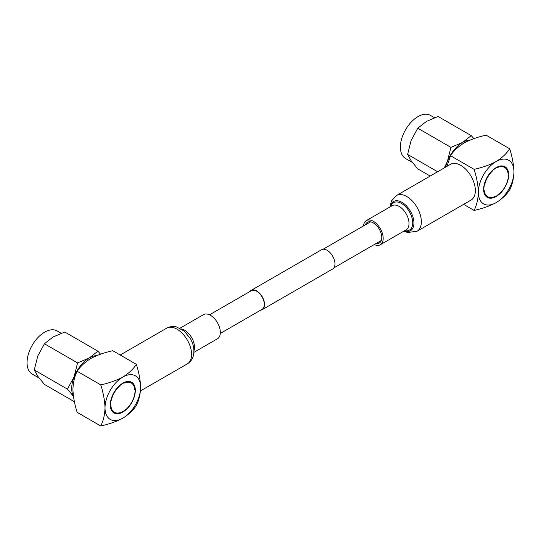 <?xml version="1.0" encoding="UTF-8"?>
<svg xmlns="http://www.w3.org/2000/svg" width="541" height="541" viewBox="0 0 541 541"><rect width="100%" height="100%" fill="white"/><g stroke="black" fill="none" stroke-linecap="round" stroke-linejoin="round"><path stroke-width="0.81" d="M260.674 310.142A11.111 6.418 -120 0 0 262.25 309.641A11.111 6.418 -120 0 0 263.954 300.735A11.111 6.418 -120 0 0 256.691 290.943A11.111 6.418 -120 0 0 251.139 290.395A11.111 6.418 -120 0 0 249.915 291.511M262.25 309.641L332.668 268.985A11.111 6.418 -120 0 0 334.372 260.079A11.111 6.418 -120 0 0 327.109 250.287A11.111 6.418 -120 0 0 321.557 249.739L251.139 290.395M220.295 333.452L262.067 309.33A10.752 6.208 -120 0 0 263.717 300.715A10.752 6.208 -120 0 0 256.691 291.234A10.752 6.208 -120 0 0 251.315 290.7L209.536 314.821M507.451 170.442L507.688 170.577A17.346 10.015 -60 0 1 507.735 170.719L507.485 171.186L507.857 171.064A17.346 10.015 -60 0 1 507.904 171.213L507.641 171.673L508.006 171.571A17.346 10.015 -60 0 1 508.046 171.727L507.769 172.18L508.134 172.099A17.346 10.015 -60 0 1 508.168 172.261L507.884 172.707L508.236 172.647A17.346 10.015 -60 0 1 508.263 172.809L507.965 173.248L508.317 173.208A17.346 10.015 -60 0 1 508.337 173.377L508.033 173.81L508.378 173.789A17.346 10.015 -60 0 1 508.391 173.965L508.412 174.385A17.346 10.015 -60 0 1 508.418 174.567L508.418 175A17.346 10.015 -60 0 1 508.418 175.183L508.412 175.622A17.346 10.015 -60 0 1 508.398 175.811L508.371 176.258A17.346 10.015 -60 0 1 508.357 176.454L508.317 176.907A17.346 10.015 -60 0 1 508.29 177.103L508.236 177.563A17.346 10.015 -60 0 1 508.202 177.766L508.127 178.232A17.346 10.015 -60 0 1 508.094 178.435L507.999 178.909A17.346 10.015 -60 0 1 507.958 179.105L507.85 179.585A17.346 10.015 -60 0 1 507.803 179.788L507.674 180.268A17.346 10.015 -60 0 1 507.62 180.478L507.485 180.958A17.346 10.015 -60 0 1 507.424 181.161L507.269 181.648A17.346 10.015 -60 0 1 507.201 181.857L507.032 182.337A17.346 10.015 -60 0 1 506.958 182.547L506.775 183.027A17.346 10.015 -60 0 1 506.694 183.237L506.491 183.717A17.346 10.015 -60 0 1 506.41 183.92L506.193 184.407A17.346 10.015 -60 0 1 506.106 184.609L505.882 185.083A17.346 10.015 -60 0 1 505.781 185.286L505.544 185.759A17.346 10.015 -60 0 1 505.443 185.962L505.193 186.429A17.346 10.015 -60 0 1 505.084 186.625L504.821 187.091A17.346 10.015 -60 0 1 504.706 187.281L504.435 187.741A17.346 10.015 -60 0 1 504.313 187.93L504.029 188.376A17.346 10.015 -60 0 1 503.908 188.566L503.61 189.005A17.346 10.015 -60 0 1 503.488 189.188L503.184 189.62A17.346 10.015 -60 0 1 503.049 189.796L502.738 190.222A17.346 10.015 -60 0 1 502.603 190.398L502.278 190.804A17.346 10.015 -60 0 1 502.143 190.973L501.811 191.372A17.346 10.015 -60 0 1 501.669 191.534L501.331 191.92A17.346 10.015 -60 0 1 501.182 192.082L500.838 192.454A17.346 10.015 -60 0 1 500.689 192.61L500.337 192.968A17.346 10.015 -60 0 1 500.188 193.11L499.83 193.455A17.346 10.015 -60 0 1 499.681 193.597L499.316 193.921A17.346 10.015 -60 0 1 499.167 194.057L498.903 193.908M507.262 169.982L507.492 170.111A17.346 10.015 -60 0 1 507.553 170.246L507.316 170.726L507.688 170.577M499.167 194.057L498.802 194.368A17.346 10.015 -60 0 1 498.646 194.496L498.275 194.794A17.346 10.015 -60 0 1 498.119 194.916L497.869 194.774M498.119 194.916L497.747 195.193A17.346 10.015 -60 0 1 497.585 195.308L497.341 195.166M497.585 195.308L497.213 195.565A17.346 10.015 -60 0 1 497.057 195.673L496.679 195.916A17.346 10.015 -60 0 1 496.523 196.011L496.144 196.234A17.346 10.015 -60 0 1 495.982 196.329L495.745 196.194M495.982 196.329L495.61 196.532A17.346 10.015 -60 0 1 495.448 196.613L495.218 196.478M495.448 196.613L495.286 196.315L495.076 196.802A17.346 10.015 -60 0 1 494.914 196.87L494.765 196.559L494.542 197.039A17.346 10.015 -60 0 1 494.386 197.107L494.251 196.775L494.014 197.249A17.346 10.015 -60 0 1 493.859 197.309L493.629 197.174M493.859 197.309L493.737 196.965L493.487 197.431A17.346 10.015 -60 0 1 493.331 197.479L493.101 197.343M493.331 197.479L493.23 197.12L492.973 197.587A17.346 10.015 -60 0 1 492.817 197.621L492.729 197.249L492.459 197.708A17.346 10.015 -60 0 1 492.303 197.736L492.236 197.35L491.952 197.803A17.346 10.015 -60 0 1 491.803 197.823L491.566 197.688M491.803 197.823L491.749 197.424L491.451 197.864A17.346 10.015 -60 0 1 491.302 197.878L491.072 197.742M491.302 197.878L491.269 197.465L490.964 197.898A17.346 10.015 -60 0 1 490.815 197.898L490.795 197.479L490.484 197.898A17.346 10.015 -60 0 1 490.342 197.898L490.335 197.465L490.011 197.871A17.346 10.015 -60 0 1 489.875 197.857L489.632 197.722M489.875 197.857L489.889 197.418L489.558 197.817A17.346 10.015 -60 0 1 489.422 197.796L489.179 197.654M489.422 197.796L489.449 197.343L489.111 197.729A17.346 10.015 -60 0 1 488.983 197.695L489.023 197.242L488.679 197.614A17.346 10.015 -60 0 1 488.557 197.573L488.611 197.107L488.259 197.465A17.346 10.015 -60 0 1 488.138 197.418L487.881 197.269M488.138 197.418L488.219 196.944L487.86 197.289A17.346 10.015 -60 0 1 487.745 197.235L487.482 197.08A17.346 10.015 -60 0 1 487.36 197.019L485.717 196.072L487.475 197.086L487.833 196.755L487.745 197.235M485.595 195.923L486.751 196.593A17.346 10.015 -60 0 1 486.65 196.505L485.561 195.876M485.69 196.031L487.103 196.85A17.346 10.015 -60 0 1 486.995 196.775L485.662 196.011M485.46 195.747L486.42 196.302A17.346 10.015 -60 0 1 486.318 196.207L485.412 195.686M484.919 194.922L485.527 195.274A17.346 10.015 -60 0 1 485.446 195.159L484.864 194.821M485.291 195.517L486.102 195.984A17.346 10.015 -60 0 1 486.007 195.889L485.236 195.443M485.108 195.24L485.804 195.639A17.346 10.015 -60 0 1 485.717 195.538L485.054 195.152M484.729 194.571L485.27 194.882A17.346 10.015 -60 0 1 485.196 194.76L484.675 194.456M484.222 193.326L484.628 193.556A17.346 10.015 -60 0 1 484.574 193.414L484.181 193.191M484.553 194.185L485.034 194.462A17.346 10.015 -60 0 1 484.966 194.334L484.499 194.063M484.378 193.766L484.817 194.023A17.346 10.015 -60 0 1 484.756 193.888L484.33 193.637M484.087 192.86L484.452 193.069A17.346 10.015 -60 0 1 484.405 192.921L484.046 192.711M483.769 191.318L484.073 191.487A17.346 10.015 -60 0 1 484.046 191.325L483.749 191.149M483.958 192.366L484.303 192.562A17.346 10.015 -60 0 1 484.263 192.407L483.925 192.211M483.857 191.852L484.175 192.035A17.346 10.015 -60 0 1 484.141 191.872L483.83 191.69M491.776 171.057L491.972 171.172A17.346 10.015 -60 0 1 492.121 171.024L491.925 170.909M491.282 171.571L491.471 171.68A17.346 10.015 -60 0 1 491.62 171.524L491.424 171.416M492.276 170.564L492.479 170.679A17.346 10.015 -60 0 1 492.628 170.537L492.628 170.537M493.818 169.218L494.034 169.34A17.346 10.015 -60 0 1 494.19 169.218L493.974 169.096M492.79 170.09L492.993 170.212A17.346 10.015 -60 0 1 493.142 170.077L492.939 169.955M493.304 169.644L493.514 169.766A17.346 10.015 -60 0 1 493.669 169.637L493.453 169.516M494.346 168.812L494.562 168.941A17.346 10.015 -60 0 1 494.724 168.826L494.501 168.697M495.914 167.751L496.165 167.899A17.346 10.015 -60 0 1 496.327 167.805L496.077 167.663M494.866 168.434L495.096 168.569A17.346 10.015 -60 0 1 495.258 168.461L495.022 168.325M495.394 168.082L495.63 168.217A17.346 10.015 -60 0 1 495.793 168.123L495.549 167.981M496.442 167.453L496.699 167.602A17.346 10.015 -60 0 1 496.861 167.521L496.597 167.365M497.99 166.709L498.295 166.885A17.346 10.015 -60 0 1 498.45 166.824L498.146 166.648M496.963 167.176L497.233 167.331A17.346 10.015 -60 0 1 497.395 167.264L497.118 167.101M497.483 166.932L497.767 167.095A17.346 10.015 -60 0 1 497.923 167.027L497.632 166.865M498.498 166.52L498.822 166.702A17.346 10.015 -60 0 1 498.978 166.655L498.646 166.466M499.958 166.101L500.357 166.33A17.346 10.015 -60 0 1 500.513 166.31L500.1 166.073M498.998 166.351L499.343 166.547A17.346 10.015 -60 0 1 499.492 166.513L499.14 166.31M499.485 166.215L499.857 166.425A17.346 10.015 -60 0 1 500.006 166.398L499.627 166.175M500.418 166.019L500.858 166.27A17.346 10.015 -60 0 1 501.007 166.256L500.553 165.999M501.69 165.911L502.298 166.263A17.346 10.015 -60 0 1 502.433 166.276L501.798 165.911M500.865 165.959L501.351 166.236A17.346 10.015 -60 0 1 501.493 166.236L500.993 165.945M501.291 165.925L501.832 166.236A17.346 10.015 -60 0 1 501.967 166.236L501.412 165.918M502.055 165.911L502.758 166.317A17.346 10.015 -60 0 1 502.887 166.337L502.156 165.918M502.88 165.992L504.05 166.669A17.346 10.015 -60 0 1 504.171 166.716L502.934 166.006M502.386 165.931L503.198 166.405A17.346 10.015 -60 0 1 503.326 166.439L502.474 165.945M502.663 165.965L503.63 166.52A17.346 10.015 -60 0 1 503.759 166.56L502.738 165.972M503.022 166.019L504.449 166.844A17.346 10.015 -60 0 1 504.564 166.899L503.042 166.026M505.301 167.399L505.558 167.541A17.346 10.015 -60 0 1 505.659 167.629L505.524 168.109L505.896 167.832A17.346 10.015 -60 0 1 505.991 167.926L505.835 168.407L506.207 168.15A17.346 10.015 -60 0 1 506.302 168.251L506.133 168.731L506.504 168.494A17.346 10.015 -60 0 1 506.592 168.596L506.41 169.083L506.782 168.86A17.346 10.015 -60 0 1 506.863 168.975L506.667 169.455L507.039 169.252A17.346 10.015 -60 0 1 507.113 169.374L506.903 169.854L507.275 169.671A17.346 10.015 -60 0 1 507.343 169.8L507.12 170.28L507.492 170.111M503.069 166.026L504.834 167.047A17.346 10.015 -60 0 1 504.949 167.115L504.841 167.595L505.206 167.284A17.346 10.015 -60 0 1 505.314 167.358L505.186 167.838L505.558 167.541M504.834 167.047L504.476 167.379L504.564 166.899M504.449 166.844L504.09 167.189L504.171 166.716M504.05 166.669L503.698 167.027L503.759 166.56M503.63 166.52L503.286 166.892L503.326 166.439M503.198 166.405L502.86 166.79L502.887 166.337M502.758 166.317L502.427 166.716L502.433 166.276M502.298 166.263L501.974 166.669L501.967 166.236M501.832 166.236L501.514 166.655L501.493 166.236M501.351 166.236L501.047 166.669L501.007 166.256M500.858 166.27L500.567 166.709L500.513 166.31M500.357 166.33L500.073 166.784L500.006 166.398M499.857 166.425L499.58 166.885L499.492 166.513M499.343 166.547L499.079 167.013L498.978 166.655M498.822 166.702L498.572 167.169L498.45 166.824M498.295 166.885L498.058 167.358L497.923 167.027M497.767 167.095L497.544 167.575L497.395 167.264M497.233 167.331L497.023 167.818L496.861 167.521M496.699 167.602L496.327 167.805M496.165 167.899L495.793 168.123M495.63 168.217L495.258 168.461M495.096 168.569L494.724 168.826M494.562 168.941L494.19 169.218M494.034 169.34L493.669 169.637M493.514 169.766L493.142 170.077M492.993 170.212L492.898 170.686M492.479 170.679L492.121 171.024M491.972 171.172L491.62 171.524M491.471 171.68L491.127 172.052M490.978 172.214L490.64 172.599M490.498 172.762L490.173 173.161M490.031 173.33L489.706 173.735M489.571 173.911L489.26 174.337M489.132 174.513L488.821 174.946M488.699 175.128L488.401 175.568M488.28 175.757L487.996 176.204M487.874 176.393L487.603 176.853M487.488 177.049L487.225 177.509M487.116 177.705L486.866 178.172M486.765 178.374L486.528 178.848M486.433 179.051L486.203 179.524M486.116 179.727L485.899 180.214M485.818 180.417L485.615 180.897M485.541 181.107L485.351 181.587M485.277 181.796L485.108 182.276M485.04 182.486L484.892 182.973M484.824 183.176L484.689 183.656M484.635 183.866L484.506 184.346M484.716 184.718L484.351 185.029M484.31 185.225L484.215 185.705M484.181 185.901L484.107 186.368M484.08 186.571L484.019 187.03M483.992 187.227L483.952 187.68M483.938 187.876L483.911 188.322M483.904 188.511L483.891 188.951M483.891 189.134L483.897 189.566M483.897 189.749L483.925 190.168M483.931 190.344L484.276 190.324L483.972 190.757M483.992 190.926L484.344 190.885L484.046 191.325M484.073 191.487L484.432 191.426L484.141 191.872M484.175 192.035L484.54 191.954L484.263 192.407M484.303 192.562L484.668 192.461L484.405 192.921M484.452 193.069L484.824 192.948L484.574 193.414M484.628 193.556L484.993 193.414L484.756 193.888M484.817 194.023L485.189 193.854L484.966 194.334M485.034 194.462L485.405 194.28L485.196 194.76M485.27 194.882L485.642 194.679L485.446 195.159M485.527 195.274L485.906 195.051L485.717 195.538M485.804 195.639L486.176 195.402L486.007 195.889M486.102 195.984L486.474 195.727L486.318 196.207M486.42 196.302L486.792 196.025L486.65 196.505M486.751 196.593L487.123 196.295L486.995 196.775M487.103 196.85L487.468 196.539L487.36 197.019M492.398 171.145L491.945 170.888M491.424 172.139L490.991 171.882M491.911 171.632L491.465 171.375M490.951 172.66L490.525 172.41M490.491 173.201L490.065 172.958M489.598 174.337L489.179 174.094M490.038 173.762L489.619 173.519M489.165 174.926L488.753 174.682M488.753 175.527L488.34 175.291M487.962 176.765L487.556 176.535M488.347 176.143L487.941 175.906M487.59 177.407L487.184 177.171M487.238 178.05L486.826 177.813M486.582 179.362L486.17 179.125M486.9 178.706L486.487 178.462M486.278 180.025L485.859 179.788M485.994 180.694L485.575 180.451M485.487 182.04L485.061 181.79M485.73 181.363L485.304 181.12M485.263 182.709L484.831 182.459M485.061 183.379L484.614 183.129M484.878 184.048L484.425 183.791M508.668 174.838A17.704 10.218 120 0 0 505.003 166.736A17.704 10.218 120 0 0 491.363 171.477A17.704 10.218 120 0 0 483.64 189.296A17.704 10.218 120 0 0 487.306 197.397A17.704 10.218 120 0 0 500.946 192.657A17.704 10.218 120 0 0 508.668 174.838M412.37 162.442L405.547 158.506A24.9 14.377 -60 0 1 400.394 147.105A24.9 14.377 -60 0 1 411.261 122.05A24.9 14.377 -60 0 1 430.447 115.382L434.497 117.722M430.19 176.048L417.78 168.88L411.126 160.745L407.616 154.422L411.126 140.417L417.78 128.224L426.369 121.448L438.109 116.491L471.252 135.622L462.656 142.398L450.923 147.362L447.414 161.367L444.344 167.872M407.616 154.422L437.628 171.754M417.78 128.224L450.923 147.362M473.889 138.645L471.252 135.622M445.689 167.095A24.9 14.377 -60 0 1 447.414 161.367A24.9 14.377 -60 0 1 462.656 142.398A24.9 14.377 -60 0 1 470.237 140.004M474.105 169.333C476.675 177.374 478.095 185.042 478.359 192.339A25.163 14.533 120 0 1 496.158 161.516C489.74 164.924 482.389 167.534 474.105 169.333L450.511 155.713C453.642 150.932 458.153 146.685 464.056 142.986C470.508 139.564 477.859 136.961 486.102 135.169L509.696 148.789C512.266 156.822 513.686 164.491 513.95 171.795A25.163 14.533 120 0 0 496.158 161.516C502.082 157.796 506.592 153.549 509.696 148.789M496.158 202.618A25.163 14.533 120 0 0 513.95 171.795C513.693 178.753 512.273 184.785 509.696 189.884C506.592 194.645 502.082 198.892 496.158 202.618A25.163 14.533 120 0 1 478.359 192.339C478.102 199.304 476.682 205.33 474.105 210.429C482.389 208.63 489.74 206.02 496.158 202.618M474.105 210.429L463.596 204.363M450.511 155.713L446.988 166.351M110.885 408.874L111.284 409.104A17.346 10.015 -60 0 1 111.23 408.962L110.837 408.732M111.04 409.314L111.48 409.564A17.346 10.015 -60 0 1 111.419 409.429L110.993 409.185M110.743 408.401L111.115 408.617A17.346 10.015 -60 0 1 111.067 408.469L110.702 408.259M110.432 406.859L110.729 407.035A17.346 10.015 -60 0 1 110.709 406.873L110.411 406.697M110.621 407.914L110.966 408.11A17.346 10.015 -60 0 1 110.925 407.955L110.587 407.758M110.513 407.393L110.837 407.583A17.346 10.015 -60 0 1 110.804 407.42L110.486 407.238M110.364 406.305L110.648 406.474A17.346 10.015 -60 0 1 110.635 406.298L110.35 406.135M118.432 386.605L118.628 386.714A17.346 10.015 -60 0 1 118.777 386.565L118.58 386.457M117.938 387.119L118.127 387.228A17.346 10.015 -60 0 1 118.276 387.072L118.087 386.964M118.939 386.112L119.135 386.227A17.346 10.015 -60 0 1 119.291 386.085L119.291 386.085M120.481 384.759L120.697 384.888A17.346 10.015 -60 0 1 120.853 384.766L120.636 384.637M119.446 385.638L119.649 385.753A17.346 10.015 -60 0 1 119.804 385.618L119.602 385.503M119.96 385.185L120.17 385.307A17.346 10.015 -60 0 1 120.325 385.178L120.116 385.057M121.001 384.36L121.225 384.489A17.346 10.015 -60 0 1 121.38 384.374L121.157 384.245M122.577 383.298L122.827 383.441A17.346 10.015 -60 0 1 122.983 383.353L122.733 383.211M121.529 383.982L121.759 384.11A17.346 10.015 -60 0 1 121.914 384.009L121.684 383.873M122.05 383.63L122.293 383.765A17.346 10.015 -60 0 1 122.449 383.664L122.205 383.528M123.098 383.001L123.362 383.15A17.346 10.015 -60 0 1 123.517 383.069L123.253 382.913M124.653 382.257L124.957 382.433A17.346 10.015 -60 0 1 125.113 382.372L124.802 382.196M123.625 382.724L123.896 382.879A17.346 10.015 -60 0 1 124.051 382.805L123.774 382.649M124.139 382.473L124.423 382.643A17.346 10.015 -60 0 1 124.586 382.575L124.295 382.406M125.16 382.061L125.478 382.25A17.346 10.015 -60 0 1 125.634 382.203L125.309 382.014M126.614 381.648L127.02 381.878A17.346 10.015 -60 0 1 127.169 381.858L126.756 381.621M125.654 381.899L125.999 382.095A17.346 10.015 -60 0 1 126.154 382.054L125.803 381.851M126.141 381.757L126.513 381.973A17.346 10.015 -60 0 1 126.662 381.939L126.283 381.723M127.081 381.561L127.52 381.818A17.346 10.015 -60 0 1 127.662 381.804L127.216 381.54M128.345 381.452L128.954 381.804A17.346 10.015 -60 0 1 129.096 381.824L128.46 381.452M127.52 381.506L128.007 381.784A17.346 10.015 -60 0 1 128.149 381.777L127.649 381.493M127.947 381.466L128.488 381.777A17.346 10.015 -60 0 1 128.63 381.784L128.068 381.459M128.717 381.459L129.414 381.865A17.346 10.015 -60 0 1 129.549 381.885L128.819 381.466M129.542 381.54L130.706 382.217A17.346 10.015 -60 0 1 130.827 382.264L129.59 381.547M129.042 381.479L129.86 381.953A17.346 10.015 -60 0 1 129.989 381.98L129.137 381.486M129.326 381.513L130.293 382.068A17.346 10.015 -60 0 1 130.415 382.108L129.394 381.52M129.678 381.567L131.111 382.392A17.346 10.015 -60 0 1 131.226 382.446L129.705 381.567M131.963 382.94L132.22 383.089A17.346 10.015 -60 0 1 132.322 383.17L132.18 383.657L132.552 383.38A17.346 10.015 -60 0 1 132.646 383.468L132.491 383.954L132.87 383.697A17.346 10.015 -60 0 1 132.958 383.792L132.788 384.279L133.167 384.036A17.346 10.015 -60 0 1 133.248 384.144L133.066 384.631L133.444 384.408A17.346 10.015 -60 0 1 133.519 384.523L133.323 385.003L133.701 384.8A17.346 10.015 -60 0 1 133.769 384.922L133.559 385.402L133.938 385.219A17.346 10.015 -60 0 1 133.999 385.348L133.776 385.828L134.148 385.659A17.346 10.015 -60 0 1 134.209 385.794L133.972 386.267L134.344 386.125A17.346 10.015 -60 0 1 134.398 386.267L134.148 386.734L134.513 386.612A17.346 10.015 -60 0 1 134.56 386.761L134.303 387.221L134.662 387.119A17.346 10.015 -60 0 1 134.702 387.275L134.432 387.728L134.79 387.647A17.346 10.015 -60 0 1 134.824 387.802L134.54 388.255L134.898 388.188A17.346 10.015 -60 0 1 134.919 388.357L134.628 388.796L134.98 388.756A17.346 10.015 -60 0 1 134.993 388.925L134.689 389.358L135.034 389.337A17.346 10.015 -60 0 1 135.047 389.513L135.067 389.933A17.346 10.015 -60 0 1 135.074 390.115L135.081 390.541A17.346 10.015 -60 0 1 135.081 390.73L135.067 391.17A17.346 10.015 -60 0 1 135.061 391.359L135.034 391.806A17.346 10.015 -60 0 1 135.02 391.995L134.973 392.455A17.346 10.015 -60 0 1 134.952 392.651L134.892 393.111A17.346 10.015 -60 0 1 134.865 393.307L134.79 393.78A17.346 10.015 -60 0 1 134.75 393.976L134.662 394.45A17.346 10.015 -60 0 1 134.614 394.653L134.506 395.133A17.346 10.015 -60 0 1 134.459 395.336L134.337 395.816A17.346 10.015 -60 0 1 134.283 396.019L134.141 396.506A17.346 10.015 -60 0 1 134.08 396.709L133.925 397.195A17.346 10.015 -60 0 1 133.857 397.398L133.688 397.885A17.346 10.015 -60 0 1 133.613 398.088L133.431 398.575A17.346 10.015 -60 0 1 133.35 398.785L133.154 399.265A17.346 10.015 -60 0 1 133.066 399.468L132.856 399.948A17.346 10.015 -60 0 1 132.761 400.151L132.538 400.631A17.346 10.015 -60 0 1 132.444 400.834L132.2 401.307A17.346 10.015 -60 0 1 132.099 401.503L131.848 401.977A17.346 10.015 -60 0 1 131.74 402.173L131.477 402.632A17.346 10.015 -60 0 1 131.368 402.829L131.091 403.282A17.346 10.015 -60 0 1 130.976 403.478L130.692 403.924A17.346 10.015 -60 0 1 130.57 404.113L130.273 404.553A17.346 10.015 -60 0 1 130.144 404.736L129.84 405.168A17.346 10.015 -60 0 1 129.712 405.344L129.394 405.764A17.346 10.015 -60 0 1 129.258 405.939L128.941 406.352A17.346 10.015 -60 0 1 128.799 406.521L128.467 406.92A17.346 10.015 -60 0 1 128.325 407.082L127.987 407.468A17.346 10.015 -60 0 1 127.845 407.63L127.5 408.002A17.346 10.015 -60 0 1 127.351 408.151L127 408.509A17.346 10.015 -60 0 1 126.851 408.658L126.493 409.003A17.346 10.015 -60 0 1 126.337 409.145L125.979 409.469A17.346 10.015 -60 0 1 125.823 409.605L125.559 409.456M129.725 381.574L131.497 382.595A17.346 10.015 -60 0 1 131.605 382.663L131.497 383.143L131.862 382.825A17.346 10.015 -60 0 1 131.97 382.906L131.848 383.386L132.22 383.089M125.823 409.605L125.458 409.916A17.346 10.015 -60 0 1 125.302 410.044L124.93 410.342A17.346 10.015 -60 0 1 124.775 410.463L124.525 410.315M124.775 410.463L124.403 410.741A17.346 10.015 -60 0 1 124.247 410.856L123.997 410.714M124.247 410.856L123.869 411.113A17.346 10.015 -60 0 1 123.713 411.221L123.341 411.464A17.346 10.015 -60 0 1 123.179 411.559L122.8 411.782A17.346 10.015 -60 0 1 122.645 411.877L122.408 411.735M122.645 411.877L122.266 412.08A17.346 10.015 -60 0 1 122.11 412.161L121.874 412.026M122.11 412.161L121.948 411.863L121.732 412.343A17.346 10.015 -60 0 1 121.576 412.418L121.427 412.107L121.204 412.587A17.346 10.015 -60 0 1 121.042 412.648L120.914 412.323L120.67 412.797A17.346 10.015 -60 0 1 120.515 412.851L120.285 412.722M120.515 412.851L120.4 412.506L120.149 412.979A17.346 10.015 -60 0 1 119.994 413.026L119.764 412.891M119.994 413.026L119.892 412.668L119.629 413.128A17.346 10.015 -60 0 1 119.473 413.168L119.385 412.797L119.115 413.256A17.346 10.015 -60 0 1 118.966 413.283L118.892 412.898L118.607 413.344A17.346 10.015 -60 0 1 118.459 413.371L118.229 413.236M118.459 413.371L118.405 412.972L118.107 413.412A17.346 10.015 -60 0 1 117.965 413.425L117.728 413.29M117.965 413.425L117.924 413.013L117.62 413.446A17.346 10.015 -60 0 1 117.478 413.446L117.451 413.026L117.14 413.446A17.346 10.015 -60 0 1 116.998 413.439L116.991 413.013L116.673 413.419A17.346 10.015 -60 0 1 116.531 413.405L116.295 413.27M116.531 413.405L116.545 412.966L116.214 413.365A17.346 10.015 -60 0 1 116.078 413.338L115.835 413.202M116.078 413.338L116.105 412.891L115.767 413.277A17.346 10.015 -60 0 1 115.639 413.243L115.686 412.79L115.341 413.162A17.346 10.015 -60 0 1 115.213 413.121L115.274 412.655L114.922 413.013A17.346 10.015 -60 0 1 114.8 412.966L114.543 412.817M114.8 412.966L114.875 412.492L114.516 412.837A17.346 10.015 -60 0 1 114.401 412.776L114.137 412.627M112.258 411.471L113.407 412.134A17.346 10.015 -60 0 1 113.306 412.053L112.217 411.424M112.379 411.62L114.131 412.634A17.346 10.015 -60 0 1 114.023 412.567L112.379 411.613M112.345 411.579L113.766 412.398A17.346 10.015 -60 0 1 113.657 412.323L112.325 411.552M112.115 411.295L113.076 411.85A17.346 10.015 -60 0 1 112.981 411.755L112.068 411.234M111.581 410.47L112.183 410.822A17.346 10.015 -60 0 1 112.109 410.707L111.52 410.369M111.953 411.065L112.758 411.532A17.346 10.015 -60 0 1 112.67 411.43L111.899 410.984M111.771 410.788L112.46 411.187A17.346 10.015 -60 0 1 112.379 411.079L111.71 410.7M111.392 410.119L111.926 410.43A17.346 10.015 -60 0 1 111.859 410.308L111.338 410.004M111.209 409.733L111.689 410.01A17.346 10.015 -60 0 1 111.629 409.882L111.155 409.611M111.284 409.104L111.656 408.955L111.419 409.429M111.48 409.564L111.852 409.402L111.629 409.882M111.689 410.01L112.068 409.821L111.859 410.308M111.926 410.43L112.305 410.22L112.109 410.707M112.183 410.822L112.562 410.599L112.379 411.079M112.46 411.187L112.839 410.944L112.67 411.43M112.758 411.532L113.137 411.268L112.981 411.755M113.076 411.85L113.448 411.573L113.306 412.053M113.407 412.134L113.779 411.843L113.657 412.323M113.766 412.398L114.131 412.086L114.023 412.567M114.131 412.634L114.496 412.303L114.401 412.776M131.497 382.595L131.132 382.92L131.226 382.446M131.111 382.392L130.753 382.73L130.827 382.264M130.706 382.217L130.354 382.575L130.415 382.108M130.293 382.068L129.941 382.44L129.989 381.98M129.86 381.953L129.522 382.338L129.549 381.885M129.414 381.865L129.083 382.264L129.096 381.824M128.954 381.804L128.636 382.217L128.63 381.784M128.488 381.777L128.176 382.203L128.149 381.777M128.007 381.784L127.703 382.217L127.662 381.804M127.52 381.818L127.223 382.257L127.169 381.858M127.02 381.878L126.736 382.331L126.662 381.939M126.513 381.973L126.242 382.426L126.154 382.054M125.999 382.095L125.735 382.561L125.634 382.203M125.478 382.25L125.228 382.717L125.113 382.372M124.957 382.433L124.714 382.906L124.586 382.575M124.423 382.643L124.2 383.123L124.051 382.805M123.896 382.879L123.517 383.069M123.362 383.15L122.983 383.353M122.827 383.441L122.449 383.664M122.293 383.765L121.914 384.009M121.759 384.11L121.38 384.374M121.225 384.489L120.853 384.766M120.697 384.888L120.325 385.178M120.17 385.307L119.804 385.618M119.649 385.753L119.561 386.227M119.135 386.227L118.777 386.565M118.628 386.714L118.276 387.072M118.127 387.228L117.782 387.599M117.64 387.762L117.302 388.14M117.16 388.31L116.829 388.708M116.687 388.878L116.369 389.283M116.234 389.459L115.916 389.878M115.788 390.061L115.483 390.494M115.355 390.676L115.057 391.116M114.935 391.305L114.651 391.752M114.536 391.941L114.259 392.401M114.151 392.59L113.887 393.057M113.779 393.253L113.529 393.72M113.427 393.922L113.184 394.396M113.089 394.599L112.866 395.072M112.771 395.275L112.562 395.755M112.474 395.965L112.278 396.445M112.197 396.648L112.014 397.135M111.94 397.337L111.771 397.824M111.703 398.034L111.547 398.514M111.487 398.724L111.345 399.204M111.29 399.407L111.169 399.894M111.121 400.097L111.013 400.57M110.966 400.773L110.878 401.246M110.844 401.449L110.763 401.916M110.736 402.112L110.675 402.578M110.655 402.775L110.607 403.228M110.594 403.424L110.567 403.87M110.56 404.059L110.547 404.499M110.547 404.682L110.553 405.114M110.56 405.297L110.58 405.716M110.594 405.892L110.939 405.872L110.635 406.298M110.648 406.474L111 406.433L110.709 406.873M110.729 407.035L111.088 406.974L110.804 407.42M110.837 407.583L111.196 407.501L110.925 407.955M110.966 408.11L111.324 408.002L111.067 408.469M111.115 408.617L111.48 408.489L111.23 408.962M119.061 386.693L118.607 386.43M118.087 387.681L117.647 387.43M118.567 387.18L118.121 386.923M117.613 388.208L117.181 387.958M117.147 388.749L116.721 388.506M116.254 389.878L115.835 389.642M116.694 389.31L116.274 389.067M115.828 390.474L115.409 390.23M115.409 391.075L114.996 390.839M114.624 392.313L114.212 392.076M115.01 391.691L114.597 391.454M114.252 392.949L113.84 392.712M113.894 393.598L113.488 393.361M113.238 394.91L112.826 394.673M113.556 394.247L113.15 394.01M112.934 395.572L112.521 395.336M112.65 396.242L112.237 395.998M112.143 397.581L111.716 397.337M112.386 396.911L111.967 396.668M111.919 398.257L111.487 398.007M111.716 398.927L111.277 398.67M111.378 400.259L110.919 399.995M111.534 399.596L111.088 399.339M110.296 404.837A17.704 10.218 120 0 0 113.962 412.945A17.704 10.218 120 0 0 127.602 408.198A17.704 10.218 120 0 0 135.331 390.386A17.704 10.218 120 0 0 131.666 382.284A17.704 10.218 120 0 0 118.026 387.025A17.704 10.218 120 0 0 110.296 404.837M74.421 401.74L44.436 384.428L37.782 376.293L34.272 369.97L37.782 355.964L44.436 343.772L53.032 336.996L64.764 332.032L97.907 351.17L89.319 357.946L77.579 362.91L74.07 376.915L67.415 389.101L73.076 395.877M39.033 377.99L32.21 374.047A24.9 14.377 -60 0 1 27.05 362.653A24.9 14.377 -60 0 1 37.917 337.598A24.9 14.377 -60 0 1 57.103 330.93L61.16 333.27M100.552 354.186L97.907 351.17M34.272 369.97L67.415 389.101M44.436 343.772L77.579 362.91M96.9 355.552A24.9 14.377 120 0 0 89.319 357.946A24.9 14.377 -60 0 0 74.07 376.915A24.9 14.377 -60 0 0 73.427 396.201M136.352 364.336C133.228 369.118 128.717 373.364 122.814 377.063A25.163 14.533 120 0 1 140.606 387.342C140.349 394.335 138.929 400.367 136.352 405.432C133.228 410.213 128.717 414.46 122.814 418.159A25.163 14.533 120 0 0 140.606 387.342C140.356 380.08 138.936 372.411 136.352 364.336L112.765 350.717C104.474 352.522 97.123 355.126 90.712 358.534C84.788 362.26 80.271 366.5 77.174 371.261C74.59 376.36 73.177 382.392 72.92 389.351C73.184 396.654 74.597 404.323 77.174 412.357L100.761 425.977C103.338 420.912 104.758 414.886 105.022 407.887A25.163 14.533 120 0 0 122.814 418.159C116.362 421.581 109.011 424.191 100.761 425.977M122.814 377.063A25.163 14.533 120 0 0 105.022 407.887C104.765 400.631 103.345 392.962 100.761 384.881C109.011 383.096 116.362 380.485 122.814 377.063M77.174 371.261L100.761 384.881M365.344 224.867A11.949 6.898 60 0 1 367.353 222.331A11.949 6.898 60 0 1 373.324 222.919A11.949 6.898 60 0 1 381.135 233.455A11.949 6.898 60 0 1 379.302 243.031A11.949 6.898 60 0 1 376.096 243.497M460.776 165.357A20.612 11.902 60 0 1 474.247 183.521A20.612 11.902 60 0 1 471.083 200.042L417.091 231.217A20.612 11.902 60 0 0 420.249 214.696A20.612 11.902 60 0 0 406.785 196.532A20.612 11.902 60 0 0 396.479 195.511L450.47 164.336A20.612 11.902 60 0 1 460.776 165.357M363.511 225.928A13.944 8.047 60 0 1 366.352 220.606A13.944 8.047 60 0 1 373.324 221.296A13.944 8.047 60 0 1 382.433 233.584A13.944 8.047 60 0 1 380.296 244.755A13.944 8.047 60 0 1 374.271 244.552M193.894 352.374L217.448 338.774A13.944 8.047 -120 0 0 219.896 335.494A13.944 8.047 -120 0 0 215.568 319.887A13.944 8.047 -120 0 0 203.511 314.625L179.95 328.225M390.284 206.79A16.872 9.738 60 0 1 402.004 202.348A16.872 9.738 60 0 1 413.885 221.688A16.872 9.738 60 0 1 404.228 230.939M390.839 206.473A15.817 9.129 60 0 1 401.544 203.477A15.817 9.129 60 0 1 412.6 220.884A15.817 9.129 60 0 1 404.776 230.622M366.352 220.606L392.178 205.695A13.944 8.047 60 0 1 399.15 206.385A13.944 8.047 60 0 1 408.259 218.672A13.944 8.047 60 0 1 406.122 229.844L380.296 244.755M166.716 328.164C172.031 325.52 175.825 326.764 176.596 326.967L184.231 331.078L190.331 338.531C193.766 344.597 194.713 350.554 193.164 356.397C192.129 359.657 190.182 362.152 187.328 363.87A20.612 11.902 -120 0 0 190.946 359.021A20.612 11.902 -120 0 0 184.549 335.941A20.612 11.902 -120 0 0 166.716 328.164L120.21 355.011M193.928 350.825A13.944 8.047 -120 0 0 194.07 350.406A13.944 8.047 -120 0 0 191.46 337.307A13.944 8.047 -120 0 0 181.309 328.969M333.892 267.869L381.31 240.488M323.133 249.239L370.551 221.864M403.85 231.156L407.637 232.515L417.091 231.217M389.912 207.007L391.434 200.988L396.479 195.511M187.328 363.87L140.444 390.94"/></g></svg>
